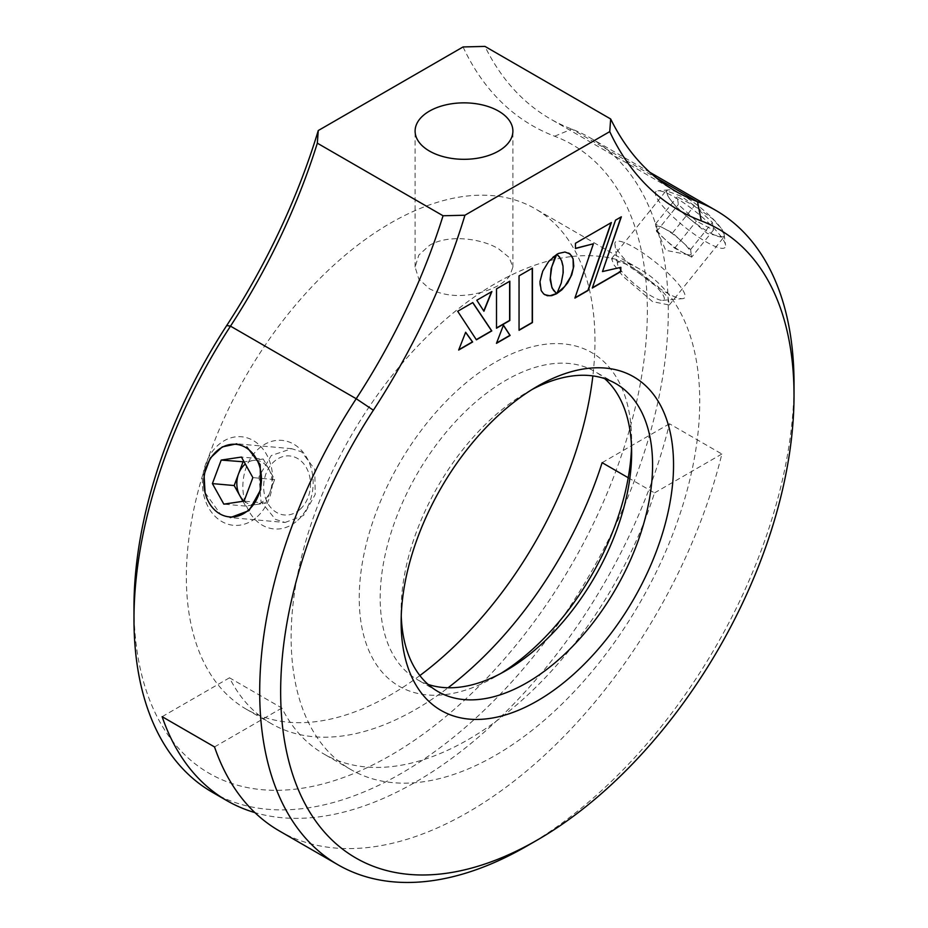 <?xml version="1.0" encoding="UTF-8"?>
<svg xmlns="http://www.w3.org/2000/svg" width="928" height="928" viewBox="0 0 928 928"><rect width="100%" height="100%" fill="white"/><g stroke="black" fill="none" stroke-linecap="round" stroke-linejoin="round"><path stroke-width="0.7" stroke-dasharray="4.64 3.48" d="M681.152 196.202L666.107 190.727L668.195 196.875L677.695 208.661L707.345 233.462L723.852 237.139L722.529 230.051L712.565 218.788L681.152 196.202M652.57 301.623L623.222 276.509L613.744 264.596L611.552 258.599L626.377 264.352L658.068 286.601L668.09 297.772L669.285 305.01L652.57 301.623M793.974 389.458A377.824 218.138 -60 0 1 526.872 846.046M279.282 830.896A377.824 218.138 120 0 0 468.188 812.186A377.824 218.138 120 0 0 721.868 454.012L669.482 423.771A377.824 218.138 -60 0 1 415.802 781.944A377.824 218.138 -60 0 1 254.91 812.615M212.234 792.187A377.824 218.138 120 0 0 401.14 773.476A377.824 218.138 120 0 0 647.964 440.533A377.824 218.138 120 0 0 590.046 137.773A377.824 218.138 120 0 0 571.787 129.096A444.5 256.627 -60 0 1 550.304 118.888A444.5 256.627 -60 0 1 484.95 46.4M285.058 522.476L303.595 515.446L315.195 494.473L314.789 469.382L301.623 451.843L291.659 448.688L271.301 455.532L259.04 476.47L261.058 501.665L275.43 519.355L285.058 522.476L230.318 517.592L220.655 514.46L205.065 492.64M291.659 448.688L236.907 443.804L246.848 446.948M572.089 256.488A288.921 166.808 -60 0 1 639.891 269.201A288.921 166.808 -60 0 1 686.824 491.457A288.921 166.808 -60 0 1 509.832 746.425A288.921 166.808 -60 0 1 495.436 755.322A288.921 166.808 -60 0 1 481.029 763.048A288.921 166.808 -60 0 1 350.97 769.637A288.921 166.808 -60 0 1 304.048 547.381A288.921 166.808 -60 0 1 481.029 292.413C494.81 288.515 504.414 282.97 509.832 275.79L512.894 267.067L509.182 257.474L498.568 248.808C480.507 237.962 447.516 234.343 429.432 245.41L418.818 255.072L415.106 267.067L418.818 279.061L429.432 288.736C444.466 296.299 461.668 297.528 481.029 292.413A288.921 166.808 -60 0 1 509.832 275.79A288.921 166.808 -60 0 1 571.95 256.511M628.221 477.734L654.507 492.907A288.921 166.808 -60 0 1 502.512 716.428A288.921 166.808 -60 0 1 468.188 739.593A288.921 166.808 -60 0 1 433.875 756.053A288.921 166.808 -60 0 1 323.733 753.907A288.921 166.808 -60 0 1 281.88 708.041L229.494 677.8A288.921 166.808 120 0 0 271.347 723.666A288.921 166.808 120 0 0 415.802 709.352A288.921 166.808 120 0 0 448.085 687.752M419.862 675.561A288.921 166.808 -60 0 1 390.665 694.84A288.921 166.808 -60 0 1 246.198 709.143A288.921 166.808 -60 0 1 201.91 477.63A288.921 166.808 -60 0 1 390.665 223.022A288.921 166.808 -60 0 1 535.12 208.719A288.921 166.808 -60 0 1 592.864 375.898M631.527 447.018A192.618 111.209 120 0 0 631.632 440.788A192.618 111.209 120 0 0 495.436 362.152A192.618 111.209 120 0 0 359.229 598.05A192.618 111.209 120 0 0 495.436 676.686L505.911 670.642L495.436 676.686A192.618 111.209 120 0 0 500.772 673.484M428.11 684.423A177.793 102.648 -60 0 1 417.008 679.447A177.793 102.648 -60 0 1 389.76 536.976A177.793 102.648 -60 0 1 505.911 380.294A177.793 102.648 -60 0 1 594.802 371.49A177.793 102.648 -60 0 1 604.662 378.612M531.988 389.551A177.793 102.648 120 0 0 526.86 392.393L537.335 386.35L526.86 392.393A177.793 102.648 120 0 0 401.14 610.148A177.793 102.648 120 0 0 401.244 616.018M721.868 454.012L654.507 492.907M669.482 423.771L602.121 462.666M229.494 677.8L162.133 716.683M281.88 708.041L214.519 746.924M463.06 46.945A459.314 265.188 120 0 0 554.619 136.219A363.01 209.577 -60 0 1 499.751 664.239A363.01 209.577 -60 0 1 133.98 607.121M532.22 268.262L518.845 275.732L519.054 330.055M568.76 253.089L563.25 251.929L556.846 254.33M556.638 254.214L561.022 259.712L562.994 267.937L562.472 276.88L559.456 288.098M559.236 287.982L557.078 293.155M491.55 291.74L476.609 300.115L483.766 310.984M472.7 302.621L457.69 311.286M457.481 311.158L476.284 339.648M465.601 332.352L458.792 349.74M503.394 325.31L496.573 343.035M509.623 281.3L496.294 288.759L496.503 327.967M621.029 216.978L615.334 220.029L592.308 288.04M620.612 267.38L602.295 271.44M593.131 243.844L575.012 297.784M611.076 222.732L575.256 243.171L575.464 248.344M556.29 254.748L553.134 256.638L548.494 261.302L541.697 273.122L539.667 283.655L540.421 289.026L541.906 291.914M541.697 291.798L544.713 294.698M244.099 501.05A22.226 17.528 -84.9 0 0 255.722 504.588A22.226 17.528 -84.9 0 0 264.306 500.343A22.226 17.528 -84.9 0 0 270.234 491.318L274.642 479.556L263.216 459.012L241.442 457.063M257.334 516.618A44.451 35.055 -84.9 0 0 266.58 454.511A44.451 35.055 -84.9 0 0 217.744 445.463A44.451 35.055 -84.9 0 0 208.51 507.581A44.451 35.055 -84.9 0 0 257.334 516.618M274.642 479.556L252.868 477.607M263.216 459.012L244.099 461.842M242.95 501.317L245.607 506.085L265.837 503.092L270.234 491.318A22.226 17.528 -84.9 0 0 268.923 469.29A22.226 17.528 -84.9 0 0 253.1 460.508A22.226 17.528 -84.9 0 0 245.328 464.058M245.607 506.085L223.834 504.148M265.837 503.092L244.064 501.143M300.266 509.182A29.638 23.374 -84.9 0 0 306.426 467.782A29.638 23.374 -84.9 0 0 273.876 461.75A29.638 23.374 -84.9 0 0 267.716 503.162A29.638 23.374 -84.9 0 0 300.266 509.182M297.795 520.237A44.451 35.055 -84.9 0 0 307.04 458.13A44.451 35.055 -84.9 0 0 258.204 449.082A44.451 35.055 -84.9 0 0 248.959 511.189A44.451 35.055 -84.9 0 0 297.795 520.237M691.662 257.149L674.633 248.17L656.572 231.559L655.528 223.926L672.545 232.905L681.581 241.21A22.226 4.698 38.8 0 1 691.14 253.332A22.226 4.698 38.8 0 1 688.553 254.817A22.226 4.698 38.8 0 1 683.147 252.66A22.226 4.698 38.8 0 1 674.494 247.15A22.226 4.698 38.8 0 1 665.596 239.865A22.226 4.698 38.8 0 1 656.432 228.996A22.226 4.698 38.8 0 1 656.05 227.743A22.226 4.698 38.8 0 1 664.03 228.416A22.226 4.698 38.8 0 1 672.684 233.926A22.226 4.698 38.8 0 1 681.581 241.21L690.618 249.516L691.662 257.149L713.435 230.051L696.418 221.084L678.345 204.473L677.301 196.84L694.318 205.819L712.391 222.418L713.435 230.051M693.889 202.617A36.436 7.702 38.8 0 1 724.13 234.436A36.436 7.702 38.8 0 1 696.847 224.286A36.436 7.702 38.8 0 1 668.682 189.869A36.436 7.702 38.8 0 1 693.889 202.617M688.646 206.341A44.451 9.396 38.8 0 1 725.557 245.166A44.451 9.396 38.8 0 1 692.265 232.766A44.451 9.396 38.8 0 1 657.906 190.785A44.451 9.396 38.8 0 1 688.646 206.341M690.618 249.516L712.391 222.418M674.633 248.17L696.418 221.084M656.572 231.559L678.345 204.473M655.528 223.926L677.301 196.84M672.545 232.905L694.318 205.819M639.717 272.356A29.638 6.264 38.8 0 1 662.627 300.359A29.638 6.264 38.8 0 1 642.13 289.977A29.638 6.264 38.8 0 1 617.526 264.097A29.638 6.264 38.8 0 1 639.717 272.356M648.196 256.662A44.451 9.396 38.8 0 1 682.556 298.654A44.451 9.396 38.8 0 1 651.816 283.098A44.451 9.396 38.8 0 1 614.904 244.273A44.451 9.396 38.8 0 1 648.196 256.662M554.619 136.219L571.787 129.096L656.444 177.979M611.552 258.599L666.107 190.727M649.878 172.318L590.046 137.773M639.891 269.201L535.12 208.719M631.632 452.887L631.632 440.788M615.763 383.589L594.802 371.49M415.106 267.067L415.106 131.08M676.025 191.47L550.304 118.888M512.894 267.067L512.894 131.08M401.14 610.148L401.14 622.247M437.958 691.546L417.008 679.447M350.97 769.637L323.733 753.907M271.347 723.666L246.198 709.143M669.285 305.01L723.852 237.139M688.553 254.817L665.736 250.316L656.432 228.996M724.13 234.436L725.557 245.166M668.682 189.869L657.906 190.785M662.627 300.359L682.556 298.654M617.526 264.097L614.904 244.273"/><path stroke-width="1.39" d="M318.258 130.546L317.33 143.179A444.5 256.627 -60 0 1 230.492 326.146A377.824 218.138 120 0 0 133.98 619.22L133.98 607.121A363.01 209.577 -60 0 1 226.71 325.542A459.314 265.188 120 0 0 318.258 130.546L463.06 46.945L484.95 46.4L610.67 118.981A444.5 256.627 120 0 0 676.025 191.47A444.5 256.627 120 0 0 697.508 201.689A377.824 218.138 -60 0 1 715.766 210.366A377.824 218.138 -60 0 1 794.02 383.322A377.824 218.138 -60 0 1 793.974 389.458M537.335 840.002L526.86 846.058A377.824 218.138 -60 0 1 526.86 846.058L526.86 846.058A377.824 218.138 -60 0 1 337.954 864.768A377.824 218.138 -60 0 1 356.213 398.727A444.5 256.627 120 0 0 443.05 215.76L464.94 215.226A459.314 265.188 -60 0 1 373.381 410.222A363.01 209.577 120 0 0 295.904 783.638A363.01 209.577 120 0 0 537.335 840.002A363.01 209.577 120 0 0 537.347 840.002A363.01 209.577 120 0 0 794.02 395.421A363.01 209.577 120 0 0 701.29 220.899A459.314 265.188 -60 0 1 609.742 131.625L610.67 118.981M205.065 492.64L204.032 474.637L210.25 458.084L222.244 446.925L236.907 443.793M448.085 687.752A288.921 166.808 120 0 0 602.121 462.666L628.221 477.734M592.864 375.898A288.921 166.808 -60 0 1 419.862 675.561M500.772 673.484A192.618 111.209 120 0 0 631.527 447.018M604.662 378.612A177.793 102.648 -60 0 1 631.632 452.887A177.793 102.648 -60 0 1 505.911 670.642L505.911 670.642A177.793 102.648 -60 0 1 428.11 684.423M401.244 616.018A177.793 102.648 120 0 0 437.958 691.546A177.793 102.648 120 0 0 526.86 682.741A177.793 102.648 120 0 0 643.011 526.06A177.793 102.648 120 0 0 615.763 383.589A177.793 102.648 120 0 0 531.988 389.551M537.335 386.35L537.335 386.338A192.618 111.209 -60 0 1 673.542 464.974A192.618 111.209 -60 0 1 537.335 700.884A192.618 111.209 -60 0 1 401.14 622.247A192.618 111.209 -60 0 1 537.335 386.35A192.618 111.209 -60 0 1 537.335 386.338M498.568 111.116A48.894 28.234 0 0 0 445.289 105.003A48.894 28.234 0 0 0 415.106 131.08A48.894 28.234 0 0 0 429.432 151.044A48.894 28.234 0 0 0 482.711 157.168A48.894 28.234 0 0 0 512.894 131.08A48.894 28.234 0 0 0 498.568 111.116M254.91 812.615A377.824 218.138 -60 0 1 226.896 800.655A377.824 218.138 -60 0 1 162.133 716.683L214.519 746.924A377.824 218.138 120 0 0 279.282 830.896L337.954 864.768M133.98 619.22A377.824 218.138 120 0 0 212.234 792.187L226.896 800.655M317.33 143.179L443.05 215.76M609.742 131.625L464.94 215.226M519.054 330.055L532.22 322.457L532.22 268.262M532.428 268.134L519.054 275.86L519.054 330.298L532.428 322.573L532.428 268.134M558.586 253.425L556.846 254.33L559.433 256.87L561.776 261.128L562.994 266.046L563.203 272.565L561.243 283.075L556.881 293.503L561.904 289.814L567.658 282.889L571.799 274.7L573.771 266.208L573.086 258.761L569.966 253.901L564.955 252.022L558.586 253.425M557.078 293.155L564.746 286.45L570.743 276.695L573.295 268.192L573.086 258.761M572.878 258.634L571.59 255.85L568.76 253.089M483.766 310.984L491.55 291.74M491.886 291.543L476.818 300.243L483.929 311.24L491.886 291.543M472.793 302.563L457.69 311.286L476.4 339.822L491.794 330.925L472.793 302.563M476.284 339.648L491.585 330.809L472.7 302.621M458.792 349.74L472.422 341.875L465.601 332.352M458.664 350.053L472.63 341.991L465.647 332.247L458.664 350.053M496.573 343.035L509.913 335.333L503.394 325.31M503.44 325.183L496.457 343.348L510.122 335.449L503.44 325.183M496.503 327.967L509.623 320.404L509.623 281.3M509.832 281.184L496.503 288.875L496.503 328.21L509.832 320.52L509.832 281.184M615.542 220.145L592.308 288.04L620.832 271.579L620.832 267.334L602.504 271.556L621.342 216.804L615.542 220.145M602.504 271.556L621.029 216.978M592.412 287.738L620.612 271.463L620.612 267.38M575.464 248.344L593.131 243.844M575.012 297.784L587.946 290.325L611.076 222.732M611.39 222.546L575.464 243.287L575.464 248.518L593.41 243.774L574.908 298.085L588.155 290.441L611.39 222.546M541.198 290.615L543.727 293.99L547.3 295.719L551.731 295.649L556.754 293.666L553.506 290.348L551.777 286.926L550.292 277.762L551.789 266.893L556.684 254.516L548.703 261.429L542.752 271.138L539.957 281.718L541.198 290.615M544.713 294.698L549.968 295.754L556.545 293.55L552.114 288.098L550.153 279.85L551.093 268.795L554.712 258.552M554.503 258.436L556.29 254.748M246.848 446.948L260.142 464.51L260.745 489.59L249.064 510.586L230.318 517.592M245.328 464.058A22.226 17.528 -84.9 0 0 244.516 464.766A22.226 17.528 -84.9 0 0 238.577 473.779A22.226 17.528 -84.9 0 0 239.888 495.819A22.226 17.528 -84.9 0 0 244.099 501.05M248.855 509.774A36.436 28.733 -84.9 0 0 256.43 458.861A36.436 28.733 -84.9 0 0 216.41 451.437A36.436 28.733 -84.9 0 0 208.835 502.35A36.436 28.733 -84.9 0 0 248.855 509.774M252.868 477.607L241.442 457.063L221.2 460.068L212.396 483.604L223.834 504.148L244.064 501.143L252.868 477.607M244.099 461.842L221.2 460.068M242.985 462.005L234.181 485.541L212.396 483.604M234.181 485.541L242.95 501.317M656.444 177.979L697.508 201.689L701.29 220.899M226.71 325.542L230.492 326.146L356.213 398.727L373.381 410.222M715.766 210.366L649.878 172.318M794.02 395.421L794.02 383.322M537.347 840.002L526.86 846.058"/></g></svg>
